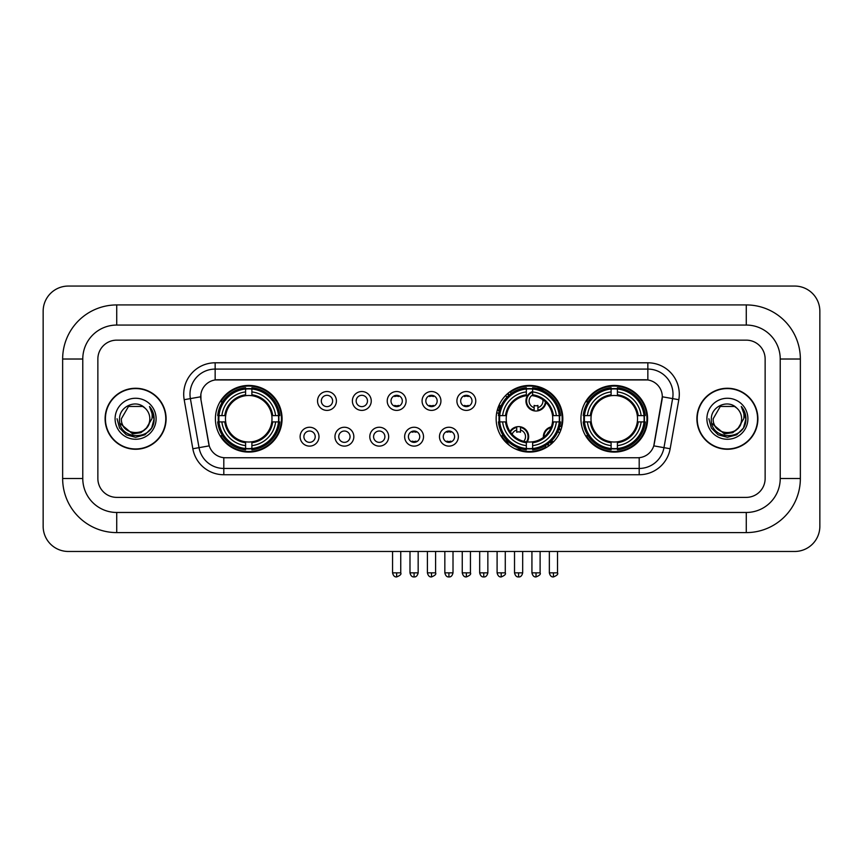 <?xml version="1.0" encoding="UTF-8"?>
<svg xmlns="http://www.w3.org/2000/svg" width="863" height="863" viewBox="0 0 863 863"><rect width="100%" height="100%" fill="white"/><g stroke="black" fill="none" stroke-linecap="round" stroke-linejoin="round"><path stroke-width="1.29" d="M496.149 418.76A33.333 33.333 0 0 0 529.483 452.093A33.333 33.333 0 0 0 562.816 418.76A33.333 33.333 0 0 0 529.483 385.437A33.333 33.333 0 0 0 496.149 418.76M580.928 418.76A33.333 33.333 0 0 0 614.262 452.093A33.333 33.333 0 0 0 647.595 418.76A33.333 33.333 0 0 0 614.262 385.437A33.333 33.333 0 0 0 580.928 418.76M215.405 418.76A33.333 33.333 0 0 0 248.738 452.093A33.333 33.333 0 0 0 282.072 418.76A33.333 33.333 0 0 0 248.738 385.437A33.333 33.333 0 0 0 215.405 418.76M318.986 436.689A9.428 9.428 0 0 1 309.558 446.117A9.428 9.428 0 0 1 300.119 436.689A9.428 9.428 0 0 1 309.558 427.25A9.428 9.428 0 0 1 318.986 436.689M303.895 436.689A5.663 5.663 0 0 0 309.558 442.352A5.663 5.663 0 0 0 315.211 436.689A5.663 5.663 0 0 0 309.558 431.025A5.663 5.663 0 0 0 303.895 436.689M353.83 436.689A9.428 9.428 0 0 1 344.402 446.117A9.428 9.428 0 0 1 334.963 436.689A9.428 9.428 0 0 1 344.402 427.25A9.428 9.428 0 0 1 353.83 436.689M338.738 436.689A5.663 5.663 0 0 0 344.402 442.352A5.663 5.663 0 0 0 350.054 436.689A5.663 5.663 0 0 0 344.402 431.025A5.663 5.663 0 0 0 338.738 436.689M388.674 436.689A9.428 9.428 0 0 1 379.235 446.117A9.428 9.428 0 0 1 369.806 436.689A9.428 9.428 0 0 1 379.235 427.25A9.428 9.428 0 0 1 388.674 436.689M373.582 436.689A5.663 5.663 0 0 0 379.235 442.352A5.663 5.663 0 0 0 384.898 436.689A5.663 5.663 0 0 0 379.235 431.025A5.663 5.663 0 0 0 373.582 436.689M423.517 436.689A9.428 9.428 0 0 1 414.078 446.117A9.428 9.428 0 0 1 404.65 436.689A9.428 9.428 0 0 1 414.078 427.25A9.428 9.428 0 0 1 423.517 436.689M408.415 436.689A5.663 5.663 0 0 0 414.078 442.352A5.663 5.663 0 0 0 419.742 436.689A5.663 5.663 0 0 0 414.078 431.025A5.663 5.663 0 0 0 408.415 436.689M458.35 436.689A9.428 9.428 0 0 1 448.922 446.117A9.428 9.428 0 0 1 439.483 436.689A9.428 9.428 0 0 1 448.922 427.25A9.428 9.428 0 0 1 458.35 436.689M443.258 436.689A5.663 5.663 0 0 0 448.922 442.352A5.663 5.663 0 0 0 454.585 436.689A5.663 5.663 0 0 0 448.922 431.025A5.663 5.663 0 0 0 443.258 436.689M336.408 400.971A9.428 9.428 0 0 1 326.98 410.4A9.428 9.428 0 0 1 317.541 400.971A9.428 9.428 0 0 1 326.98 391.532A9.428 9.428 0 0 1 336.408 400.971M321.316 400.971A5.663 5.663 0 0 0 326.98 406.624A5.663 5.663 0 0 0 332.633 400.971A5.663 5.663 0 0 0 326.98 395.308A5.663 5.663 0 0 0 321.316 400.971M371.252 400.971A9.428 9.428 0 0 1 361.813 410.4A9.428 9.428 0 0 1 352.384 400.971A9.428 9.428 0 0 1 361.813 391.532A9.428 9.428 0 0 1 371.252 400.971M356.16 400.971A5.663 5.663 0 0 0 361.813 406.624A5.663 5.663 0 0 0 367.476 400.971A5.663 5.663 0 0 0 361.813 395.308A5.663 5.663 0 0 0 356.16 400.971M406.095 400.971A9.428 9.428 0 0 1 396.656 410.4A9.428 9.428 0 0 1 387.228 400.971A9.428 9.428 0 0 1 396.656 391.532A9.428 9.428 0 0 1 406.095 400.971M391.004 400.971A5.663 5.663 0 0 0 396.656 406.624A5.663 5.663 0 0 0 402.32 400.971A5.663 5.663 0 0 0 396.656 395.308A5.663 5.663 0 0 0 391.004 400.971M440.928 400.971A9.428 9.428 0 0 1 431.5 410.4A9.428 9.428 0 0 1 422.072 400.971A9.428 9.428 0 0 1 431.5 391.532A9.428 9.428 0 0 1 440.928 400.971M425.837 400.971A5.663 5.663 0 0 0 431.5 406.624A5.663 5.663 0 0 0 437.163 400.971A5.663 5.663 0 0 0 431.5 395.308A5.663 5.663 0 0 0 425.837 400.971M475.772 400.971A9.428 9.428 0 0 1 466.344 410.4A9.428 9.428 0 0 1 456.905 400.971A9.428 9.428 0 0 1 466.344 391.532A9.428 9.428 0 0 1 475.772 400.971M460.68 400.971A5.663 5.663 0 0 0 466.344 406.624A5.663 5.663 0 0 0 471.996 400.971A5.663 5.663 0 0 0 466.344 395.308A5.663 5.663 0 0 0 460.68 400.971M192.837 448.749L184.186 399.698A31.446 31.446 0 0 1 215.157 362.794L647.843 362.794A31.446 31.446 0 0 1 678.814 399.698L670.163 448.749A31.446 31.446 0 0 1 639.192 474.736L223.808 474.736A31.446 31.446 0 0 1 192.837 448.749L199.029 447.66L190.378 398.609A25.156 25.156 0 0 1 215.157 369.084L647.843 369.084A25.156 25.156 0 0 1 672.622 398.609L663.971 447.66A25.156 25.156 0 0 1 639.192 468.447L223.808 468.447A25.156 25.156 0 0 1 199.029 447.66L209.234 445.858L200.95 399.698A16.98 16.98 0 0 1 217.67 379.774L645.33 379.774A16.98 16.98 0 0 1 662.05 399.698L654.283 443.722A16.98 16.98 0 0 1 637.563 457.757L225.437 457.757A16.98 16.98 0 0 1 208.717 443.722L200.95 399.698L200.874 394.24M218.404 421.91A30.507 30.507 0 0 1 218.404 415.621M583.917 421.91A30.507 30.507 0 0 1 583.917 415.621M499.148 421.91A30.507 30.507 0 0 1 499.148 415.621M105.103 418.76A30.507 30.507 0 0 0 135.599 449.267A30.507 30.507 0 0 0 166.106 418.76A30.507 30.507 0 0 0 135.599 388.264A30.507 30.507 0 0 0 105.103 418.76M696.894 418.76A30.507 30.507 0 0 0 727.401 449.267A30.507 30.507 0 0 0 757.897 418.76A30.507 30.507 0 0 0 727.401 388.264A30.507 30.507 0 0 0 696.894 418.76M215.157 362.794L215.157 379.957L647.843 379.957L647.843 362.794M637.563 457.757L225.437 457.757M678.814 399.698L662.309 396.786L653.766 445.858L670.163 448.749M654.283 443.722L654.186 444.262M208.814 444.262L208.717 443.722M765.136 359.019A18.867 18.867 0 0 0 746.268 340.151L116.732 340.151A18.867 18.867 0 0 0 97.864 359.019L97.864 478.512A18.867 18.867 0 0 0 116.732 497.379L746.268 497.379A18.867 18.867 0 0 0 765.136 478.512L765.136 359.019A18.867 18.867 0 0 0 746.268 340.151L116.732 340.151A18.867 18.867 0 0 0 97.864 359.019L97.864 478.512A18.867 18.867 0 0 0 116.732 497.379L746.268 497.379A18.867 18.867 0 0 0 765.136 478.512L765.136 359.019M165.782 418.76A30.183 30.183 0 0 0 135.599 388.577A30.183 30.183 0 0 0 105.415 418.76A30.183 30.183 0 0 0 135.599 448.954A30.183 30.183 0 0 0 165.782 418.76M147.4 427.131L140.982 432.687L132.568 433.862L120 423.377M146.494 427.897C138.943 438.091 120.647 431.576 121.381 418.76C120.518 437.099 150.68 437.099 149.817 418.76C150.68 437.099 120.518 437.099 121.381 418.76L128.49 406.451L142.708 406.451L144.908 408.026C136.192 398.879 119.396 406.419 119.547 418.76C117.951 440.702 153.528 441.284 154.11 419.828L154.132 418.76C154.078 414.1 152.535 410.011 149.482 406.484C151.802 410.292 152.622 414.38 151.931 418.76L146.494 427.897A14.218 14.218 0 0 0 149.817 418.76C150.68 437.099 120.518 437.099 121.381 418.76L128.49 406.451M149.817 418.76A14.218 14.218 0 0 0 144.908 408.026M115.092 418.76A20.507 20.507 0 0 0 135.599 439.267A20.507 20.507 0 0 0 156.106 418.76A20.507 20.507 0 0 0 135.599 398.264A20.507 20.507 0 0 0 115.092 418.76M149.482 406.484L154.132 419.299L153.269 413.15L154.132 419.299L153.269 413.15L154.132 419.299L149.623 406.635L154.132 419.299L149.623 406.635L154.132 418.76L151.651 428.037L144.865 434.823L135.599 437.304L126.332 434.823L119.547 428.037L117.066 418.76M149.623 406.635L154.132 419.31M757.585 418.76A30.183 30.183 0 0 0 727.401 388.577A30.183 30.183 0 0 0 697.218 418.76A30.183 30.183 0 0 0 727.401 448.954A30.183 30.183 0 0 0 757.585 418.76M739.203 427.131L732.784 432.687L724.37 433.862L711.792 423.377M741.619 418.76C742.482 437.099 712.32 437.099 713.183 418.76L720.292 406.451L734.51 406.451L736.711 408.026C727.984 398.879 711.198 406.419 711.349 418.76C709.753 440.702 745.33 441.284 745.902 419.828L745.934 418.76C745.88 414.1 744.338 410.011 741.285 406.484C743.604 410.292 744.424 414.38 743.733 418.76L738.297 427.897A14.218 14.218 0 0 0 741.619 418.76C742.482 437.099 712.32 437.099 713.183 418.76C712.32 437.099 742.482 437.099 741.619 418.76A14.218 14.218 0 0 0 736.711 408.026M738.297 427.897C730.745 438.091 712.45 431.576 713.183 418.76M706.894 418.76A20.507 20.507 0 0 0 727.401 439.267A20.507 20.507 0 0 0 747.908 418.76A20.507 20.507 0 0 0 727.401 398.264A20.507 20.507 0 0 0 706.894 418.76M741.285 406.484L745.934 419.299L745.071 413.15L745.934 419.299L745.071 413.15L745.934 419.299L741.425 406.635L745.934 419.299L741.425 406.635L745.934 418.76L743.453 428.037L736.668 434.823L727.401 437.304L718.135 434.823L711.349 428.037L708.868 418.76M741.425 406.635L745.934 419.31M271.791 421.91A23.269 23.269 0 0 0 251.888 395.707L251.888 395.707A23.269 23.269 0 0 0 225.685 421.91A23.269 23.269 0 0 0 271.791 421.91L272.73 421.91L271.791 421.91A23.269 23.269 0 0 1 251.888 441.824L251.888 445.621A27.044 27.044 0 0 0 275.599 421.91L279.774 421.91A31.197 31.197 0 0 1 251.888 449.796L251.888 448.533A29.935 29.935 0 0 0 278.512 421.91M219.029 421.91A29.871 29.871 0 0 1 219.029 415.621M251.888 389.062A29.871 29.871 0 0 0 245.599 389.062M278.447 415.621A29.871 29.871 0 0 1 278.447 421.91M279.774 415.621A31.197 31.197 0 0 0 251.888 387.735L251.888 388.997A29.935 29.935 0 0 1 278.512 415.621L279.774 415.621M217.703 421.91A31.197 31.197 0 0 0 245.599 449.796L245.599 448.533A29.935 29.935 0 0 1 218.965 421.91L217.703 421.91M278.512 415.621L275.599 415.621A27.044 27.044 0 0 0 251.888 391.91L251.888 388.997M251.888 448.533L251.888 445.621M218.965 421.91L221.877 421.91A27.044 27.044 0 0 0 245.599 445.621L245.599 448.533M251.888 391.91L251.888 394.779A24.186 24.186 0 0 1 272.73 415.621L275.599 415.621M275.599 421.91L272.73 421.91A24.186 24.186 0 0 1 251.888 442.751M245.599 445.621L245.599 441.824A23.269 23.269 0 0 1 225.685 421.91L221.877 421.91M271.791 415.621L272.73 415.621M251.888 448.469A29.871 29.871 0 0 1 245.599 448.469M245.599 387.735A31.197 31.197 0 0 0 217.703 415.621L218.965 415.621A29.935 29.935 0 0 1 245.599 388.997L245.599 387.735M245.599 388.997L245.599 391.91A27.044 27.044 0 0 0 221.877 415.621L218.965 415.621M245.599 395.664L245.599 391.91M221.877 415.621L224.758 415.621A24.186 24.186 0 0 1 245.599 394.779M245.599 441.824L245.599 442.751A24.186 24.186 0 0 1 224.758 421.91M222.568 401.78L220.788 401.78A32.708 32.708 0 0 1 281.446 418.76A32.708 32.708 0 0 1 220.788 435.75L222.568 435.75M532.633 448.533L532.633 449.796A31.197 31.197 0 0 0 560.519 421.91L559.256 421.91A29.935 29.935 0 0 1 532.633 448.533L532.633 445.621A27.044 27.044 0 0 0 556.344 421.91L552.536 421.91A23.269 23.269 0 0 0 532.633 395.707L532.633 394.941A6.915 6.915 0 0 0 534.132 407.627L534.132 405.405A4.822 4.822 0 0 0 537.908 405.405L537.908 410.205A9.428 9.428 0 0 0 545.416 401.813M527.196 441.921A23.269 23.269 0 0 0 552.536 421.91L553.474 421.91A24.186 24.186 0 0 1 532.633 442.751L532.633 445.621M526.344 388.997L526.344 387.735A31.197 31.197 0 0 0 498.447 415.621L499.709 415.621A29.935 29.935 0 0 1 526.344 388.997L526.344 391.91A27.044 27.044 0 0 0 502.622 415.621L506.43 415.621A23.269 23.269 0 0 0 526.344 441.824L526.344 449.796A31.197 31.197 0 0 1 498.447 421.91L499.709 421.91A29.935 29.935 0 0 0 526.344 448.533M499.774 421.91A29.871 29.871 0 0 1 499.774 415.621M532.633 389.062A29.871 29.871 0 0 0 526.344 389.062M559.192 415.621A29.871 29.871 0 0 1 559.192 421.91M560.519 415.621A31.197 31.197 0 0 0 532.633 387.735L532.633 388.997A29.935 29.935 0 0 1 559.256 415.621L560.519 415.621M559.256 415.621L556.344 415.621A27.044 27.044 0 0 0 532.633 391.91L532.633 388.997M556.344 421.91L559.256 421.91M499.709 421.91L502.622 421.91A27.044 27.044 0 0 0 526.344 445.621M532.633 391.91L532.633 395.707A23.269 23.269 0 0 0 531.662 395.599M552.536 415.621L556.344 415.621M526.344 441.824A23.269 23.269 0 0 1 506.43 421.91L502.622 421.91M532.633 441.856L532.633 442.751M532.633 448.469A29.871 29.871 0 0 1 526.344 448.469M502.622 415.621L499.709 415.621M526.344 394.779A24.186 24.186 0 0 0 505.502 415.621L506.43 415.621A23.269 23.269 0 0 1 526.344 395.707L526.344 391.91M526.344 395.707A23.269 23.269 0 0 1 527.53 395.578M510.292 392.287A32.708 32.708 0 0 1 561.187 426.775M546.128 446.915A32.708 32.708 0 0 1 517.584 449.224M507.951 443.377A32.708 32.708 0 0 1 501.532 435.75L503.312 435.75M637.315 421.91A23.269 23.269 0 0 0 617.401 395.707L617.401 395.707A23.269 23.269 0 0 0 591.209 421.91A23.269 23.269 0 0 0 637.315 421.91L638.242 421.91L637.315 421.91A23.269 23.269 0 0 1 617.401 441.824L617.401 445.621A27.044 27.044 0 0 0 641.123 421.91L645.297 421.91A31.197 31.197 0 0 1 617.401 449.796L617.401 448.533A29.935 29.935 0 0 0 644.035 421.91M584.553 421.91A29.871 29.871 0 0 1 584.553 415.621M617.401 389.062A29.871 29.871 0 0 0 611.112 389.062M643.971 415.621A29.871 29.871 0 0 1 643.971 421.91M645.297 415.621A31.197 31.197 0 0 0 617.401 387.735L617.401 388.997A29.935 29.935 0 0 1 644.035 415.621L645.297 415.621M583.226 421.91A31.197 31.197 0 0 0 611.112 449.796L611.112 448.533A29.935 29.935 0 0 1 584.488 421.91L583.226 421.91M644.035 415.621L641.123 415.621A27.044 27.044 0 0 0 617.401 391.91L617.401 388.997M617.401 448.533L617.401 445.621M584.488 421.91L587.401 421.91A27.044 27.044 0 0 0 611.112 445.621L611.112 448.533M617.401 391.91L617.401 394.779A24.186 24.186 0 0 1 638.242 415.621L641.123 415.621M641.123 421.91L638.242 421.91A24.186 24.186 0 0 1 617.401 442.751M611.112 445.621L611.112 441.824A23.269 23.269 0 0 1 591.209 421.91L587.401 421.91M637.315 415.621L638.242 415.621M617.401 448.469A29.871 29.871 0 0 1 611.112 448.469M611.112 387.735A31.197 31.197 0 0 0 583.226 415.621L584.488 415.621A29.935 29.935 0 0 1 611.112 388.997L611.112 387.735M611.112 388.997L611.112 391.91A27.044 27.044 0 0 0 587.401 415.621L584.488 415.621M611.112 395.664L611.112 391.91M587.401 415.621L590.27 415.621A24.186 24.186 0 0 1 611.112 394.779M611.112 441.824L611.112 442.751A24.186 24.186 0 0 1 590.27 421.91M588.091 401.78L586.311 401.78A32.708 32.708 0 0 1 646.959 418.76A32.708 32.708 0 0 1 586.311 435.75L588.091 435.75M394.769 406.3L394.769 405.405A4.822 4.822 0 0 0 398.544 405.405L398.544 406.3M398.544 395.632L398.544 396.527A4.822 4.822 0 0 0 394.769 396.527L394.769 395.632M429.612 406.3L429.612 405.405A4.822 4.822 0 0 0 433.388 405.405L433.388 406.3M433.388 395.632L433.388 396.527A4.822 4.822 0 0 0 429.612 396.527L429.612 395.632M464.456 406.3L464.456 405.405A4.822 4.822 0 0 0 468.231 405.405L468.231 406.3M468.231 395.632L468.231 396.527A4.822 4.822 0 0 0 464.456 396.527L464.456 395.632M509.278 394.995A10.065 10.065 0 0 0 507.832 393.42M501.112 405.793A4.822 4.822 0 0 1 499.299 405.405L499.299 407.627A6.915 6.915 0 0 1 498.221 407.217M508.803 395.405A9.428 9.428 0 0 0 507.358 393.83M506.969 397.174A6.915 6.915 0 0 0 505.535 395.588M497.433 409.623A9.428 9.428 0 0 0 499.299 410.205L499.299 410.853A10.065 10.065 0 0 0 499.31 410.853A10.065 10.065 0 0 1 497.261 410.238M499.299 410.205L499.299 407.627M496.7 412.719A12.578 12.578 0 0 0 498.771 413.312M511.263 393.442A12.578 12.578 0 0 0 509.839 391.834M532.633 392.169A9.428 9.428 0 0 0 534.132 410.205L534.132 410.853A10.065 10.065 0 0 1 532.633 391.489M537.908 407.627A6.915 6.915 0 0 0 542.827 399.698M534.132 410.205L534.132 407.627M534.132 410.853A10.065 10.065 0 0 0 545.988 402.363M543.69 390.993A12.578 12.578 0 0 0 536.646 388.404M537.908 410.853L537.908 410.205M412.19 442.029L412.19 441.133A4.822 4.822 0 0 0 415.966 441.133L415.966 442.029M415.966 431.349L415.966 432.244A4.822 4.822 0 0 0 412.19 432.244L412.19 431.349M447.034 442.029L447.034 441.133A4.822 4.822 0 0 0 450.81 441.133L450.81 442.029M450.81 431.349L450.81 432.244A4.822 4.822 0 0 0 447.034 432.244L447.034 431.349M509.99 431.478A10.065 10.065 0 0 1 520.486 426.807L520.486 432.244A4.822 4.822 0 0 0 516.721 432.244L516.721 430.033A6.915 6.915 0 0 0 512.126 434.262M526.344 443.129A10.065 10.065 0 0 0 520.486 426.807M526.344 442.083A9.428 9.428 0 0 0 520.486 427.444M523.744 441.317A6.915 6.915 0 0 0 520.486 430.033M516.721 430.033L516.721 426.807M516.721 427.444A9.428 9.428 0 0 0 510.389 432.061M506.657 440.022L506.657 440.615A12.578 12.578 0 0 0 509.763 445.642M514.736 448.663A12.578 12.578 0 0 0 521.522 448.922M543.41 437.412A10.065 10.065 0 0 1 551.306 426.861M560.896 429.925A10.065 10.065 0 0 0 559.148 428.404M553.863 441.5A4.822 4.822 0 0 1 551.554 441.133L551.554 443.345A6.915 6.915 0 0 1 549.709 442.514M549.073 431.327A6.915 6.915 0 0 0 547.066 434.003M560.648 430.594A9.428 9.428 0 0 0 558.944 429.019M559.483 433.302A6.915 6.915 0 0 0 557.973 431.457M549.062 445.74A10.065 10.065 0 0 1 547.11 444.499M551.026 427.573A9.428 9.428 0 0 0 544.014 436.937M547.649 444.132A9.428 9.428 0 0 0 549.634 445.319M544.877 445.901A12.578 12.578 0 0 0 546.7 447.304M561.727 427.217A12.578 12.578 0 0 0 559.86 425.869M116.732 304.93L116.732 325.06L746.268 325.06L746.268 304.93A54.089 54.089 0 0 1 800.357 359.019A54.089 54.089 0 0 0 746.268 304.93L116.732 304.93A54.089 54.089 0 0 0 62.643 359.019L62.643 478.512A54.089 54.089 0 0 0 116.732 532.6L746.268 532.6A54.089 54.089 0 0 0 800.357 478.512L800.357 359.019L780.228 359.019A33.959 33.959 0 0 0 746.268 325.06L116.732 325.06A33.959 33.959 0 0 0 82.772 359.019L82.772 478.512A33.959 33.959 0 0 0 116.732 512.471L746.268 512.471A33.959 33.959 0 0 0 780.228 478.512L780.228 359.019L780.228 478.512L800.357 478.512M819.85 311.219A25.156 25.156 0 0 0 794.694 286.063L68.306 286.063A25.156 25.156 0 0 0 43.15 311.219L43.15 526.311A25.156 25.156 0 0 0 68.306 551.468L794.694 551.468A25.156 25.156 0 0 0 819.85 526.311L819.85 311.219M184.186 399.698L190.378 398.609A25.156 25.156 0 0 1 190 394.24M190.378 398.609L200.691 396.786M639.192 457.681L639.192 474.736M223.808 474.736L223.808 457.681M245.599 448.749A30.151 30.151 0 0 0 251.888 448.749M278.727 421.91A30.151 30.151 0 0 0 278.727 415.621M251.888 388.771A30.151 30.151 0 0 0 245.599 388.771M532.633 441.824A23.269 23.269 0 0 0 552.536 421.91M553.474 415.621A24.186 24.186 0 0 0 532.633 394.779M505.502 421.91A24.186 24.186 0 0 0 526.344 442.751M526.344 448.749A30.151 30.151 0 0 0 532.633 448.749M559.472 421.91A30.151 30.151 0 0 0 559.472 415.621M532.633 388.771A30.151 30.151 0 0 0 526.344 388.771M611.112 448.749A30.151 30.151 0 0 0 617.401 448.749M644.251 421.91A30.151 30.151 0 0 0 644.251 415.621M617.401 388.771A30.151 30.151 0 0 0 611.112 388.771M396.656 572.849L392.568 572.849C393.28 575.761 394.65 577.12 396.656 576.937L396.656 572.849L400.745 572.849L400.745 551.468M431.5 572.849L427.412 572.849C428.124 575.761 429.494 577.12 431.5 576.937L431.5 572.849L435.588 572.849L435.588 551.468M466.344 572.849L462.255 572.849C462.967 575.761 464.326 577.12 466.344 576.937L466.344 572.849L470.432 572.849L470.432 551.468M501.187 572.849L497.099 572.849C497.811 575.761 499.17 577.12 501.187 576.937L501.187 572.849L505.276 572.849L505.276 551.468M536.02 572.849L531.932 572.849C532.654 575.761 534.014 577.12 536.02 576.937L536.02 572.849L540.109 572.849L540.109 551.468M414.078 572.849L409.99 572.849C410.702 575.761 412.072 577.12 414.078 576.937L414.078 572.849L418.167 572.849L418.167 551.468M448.922 572.849L444.833 572.849C445.545 575.761 446.905 577.12 448.922 576.937L448.922 572.849L453.01 572.849L453.01 551.468M483.765 572.849L479.677 572.849C480.389 575.761 481.748 577.12 483.765 576.937L483.765 572.849L487.854 572.849L487.854 551.468M518.598 572.849L514.521 572.849C515.233 575.761 516.592 577.12 518.598 576.937L518.598 572.849L522.687 572.849L522.687 551.468M553.442 572.849L549.353 572.849C550.065 575.761 551.435 577.12 553.442 576.937L553.442 572.849L557.53 572.849L557.53 551.468M746.268 532.6L746.268 512.471L116.732 512.471L116.732 532.6M62.643 478.512L82.772 478.512L82.772 359.019L62.643 359.019M392.568 572.849L392.568 551.468M400.745 572.849C401.575 574.154 400.216 575.513 396.656 576.937M427.412 572.849L427.412 551.468M435.588 572.849C436.419 574.154 435.06 575.513 431.5 576.937M462.255 572.849L462.255 551.468M470.432 572.849C471.263 574.154 469.893 575.513 466.344 576.937M497.099 572.849L497.099 551.468M505.276 572.849C506.096 574.154 504.736 575.513 501.187 576.937M531.932 572.849L531.932 551.468M540.109 572.849C540.939 574.154 539.58 575.513 536.02 576.937M409.99 572.849L409.99 551.468M418.167 572.849C417.455 575.761 416.095 577.12 414.078 576.937M444.833 572.849L444.833 551.468M453.01 572.849C452.298 575.761 450.928 577.12 448.922 576.937M479.677 572.849L479.677 551.468M487.854 572.849C487.142 575.761 485.772 577.12 483.765 576.937M514.521 572.849L514.521 551.468M522.687 572.849C521.975 575.761 520.616 577.12 518.598 576.937M549.353 572.849L549.353 551.468M557.53 572.849C558.361 574.154 557.002 575.513 553.442 576.937"/></g></svg>

